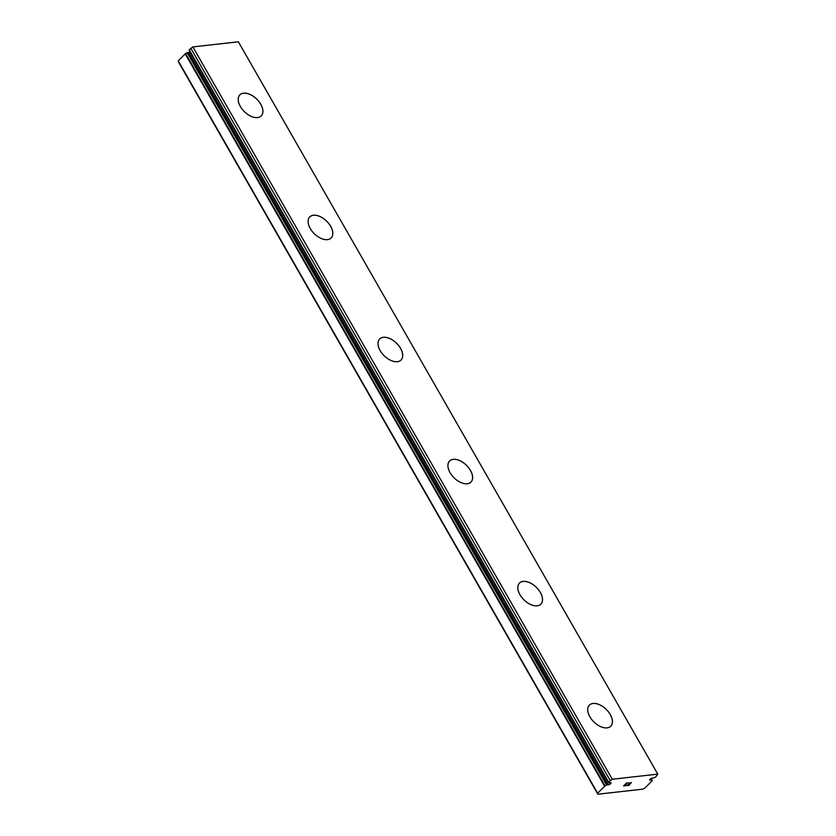 <?xml version="1.0" encoding="UTF-8"?>
<svg xmlns="http://www.w3.org/2000/svg" width="836" height="836" viewBox="0 0 836 836"><rect width="100%" height="100%" fill="white"/><g stroke="black" fill="none" stroke-linecap="round" stroke-linejoin="round"><path stroke-width="1.25" d="M652.195 780.563A3.501 1.223 -29.8 0 1 652.028 780.396A3.501 1.223 -29.8 0 1 652.007 779.946L650.732 779.978A1.756 0.606 -29.8 0 1 649.677 779.957A1.756 0.606 -29.8 0 1 651.662 778.212A1.756 0.606 -29.8 0 1 652.571 778.107L654.107 777.814A3.501 1.223 -29.8 0 1 655.706 776.999L657.775 774.136L612.276 779.236L608.493 782.266A3.501 1.223 -29.8 0 1 608.692 782.465A3.501 1.223 -29.8 0 1 608.723 782.904L609.987 782.883A1.756 0.606 -29.8 0 1 611.043 782.893A1.756 0.606 -29.8 0 1 609.057 784.649A1.756 0.606 -29.8 0 1 608.148 784.753L188.737 52.417L187.201 52.71A3.501 1.223 -29.8 0 1 185.602 53.525L178.225 60.861L178.444 61.864L597.855 794.2L642.685 789.174L645.173 787.867L652.226 780.584M190.148 52.104A1.756 0.606 -29.8 0 1 189.647 52.313A1.756 0.606 -29.8 0 1 188.737 52.417M239.859 94.876A15.006 8.82 -135.5 0 1 260.727 104.27A15.006 8.82 -135.5 0 1 261.25 115.922M260.759 104.239A15.006 8.82 -135.5 0 1 261.26 115.901A15.006 8.82 -135.5 0 1 240.381 106.527A15.006 8.82 -135.5 0 1 239.869 94.855A15.006 8.82 -135.5 0 1 260.759 104.239M309.759 216.932A15.006 8.82 -135.5 0 1 330.628 226.326A15.006 8.82 -135.5 0 1 331.15 237.978M330.659 226.295A15.006 8.82 -135.5 0 1 331.16 237.957A15.006 8.82 -135.5 0 1 310.281 228.583A15.006 8.82 -135.5 0 1 309.769 216.911A15.006 8.82 -135.5 0 1 330.659 226.295M379.659 338.988A15.006 8.82 -135.5 0 1 400.528 348.382A15.006 8.82 -135.5 0 1 401.05 360.034M400.559 348.351A15.006 8.82 -135.5 0 1 401.061 360.013A15.006 8.82 -135.5 0 1 380.181 350.639A15.006 8.82 -135.5 0 1 379.68 338.967A15.006 8.82 -135.5 0 1 400.559 348.351M449.559 461.033A15.006 8.82 -135.5 0 1 470.428 470.438A15.006 8.82 -135.5 0 1 470.95 482.09M470.459 470.407A15.006 8.82 -135.5 0 1 470.971 482.069A15.006 8.82 -135.5 0 1 450.081 472.695A15.006 8.82 -135.5 0 1 449.58 461.023A15.006 8.82 -135.5 0 1 470.459 470.407M519.47 583.089A15.006 8.82 -135.5 0 1 540.338 592.494A15.006 8.82 -135.5 0 1 540.85 604.146M540.359 592.463A15.006 8.82 -135.5 0 1 540.871 604.125A15.006 8.82 -135.5 0 1 519.982 594.751A15.006 8.82 -135.5 0 1 519.48 583.079A15.006 8.82 -135.5 0 1 540.359 592.463M589.37 705.145A15.006 8.82 -135.5 0 1 610.238 714.54A15.006 8.82 -135.5 0 1 610.761 726.202M610.259 714.519A15.006 8.82 -135.5 0 1 610.771 726.181A15.006 8.82 -135.5 0 1 589.892 716.807A15.006 8.82 -135.5 0 1 589.38 705.135A15.006 8.82 -135.5 0 1 610.259 714.519M626.54 783.186L625.38 784.356L626.53 783.175L628.306 782.977L626.54 783.186M625.38 784.356L626.331 784.252M626.154 784.44L625.182 784.555L626.154 784.44M625.182 784.555L624.032 785.725L625.182 784.544M624.032 785.725L625.798 785.526M623.614 785.944L625.61 785.715L623.604 785.955L626.498 783.008L628.494 782.789M629.163 783.363L631.42 782.58M630.605 783.572L629.581 784.178L630.605 783.562M629.581 784.178L627.47 785.338L629.571 784.168M627.47 785.338L629.351 785.129M630.386 782.747L631.013 782.674L630.386 782.747M631.19 782.778L626.791 785.589L629.163 785.317M629.174 785.328L626.791 785.589M608.148 784.753L607.04 784.879L187.63 52.543M597.855 794.2L597.635 793.197L605.013 785.861A3.501 1.223 -29.8 0 0 606.612 785.046L607.04 784.879M657.775 774.136L238.364 41.8L192.865 46.91L189.082 49.941L608.493 782.235M650.732 779.978L650.199 779.047M612.276 779.236L192.865 46.91M610.155 780.479L190.744 48.143M597.635 793.197L178.225 60.861M651.944 779.852L651.129 778.431L651.996 779.883M651.85 779.852L651.056 778.473M608.587 782.057L189.176 49.732M608.723 782.904L189.302 50.578M606.612 785.046L187.201 52.71M605.013 785.861L185.602 53.525M604.585 786.133L185.174 53.797M608.493 782.266L189.082 49.941M608.723 782.966L189.312 50.641"/></g></svg>
